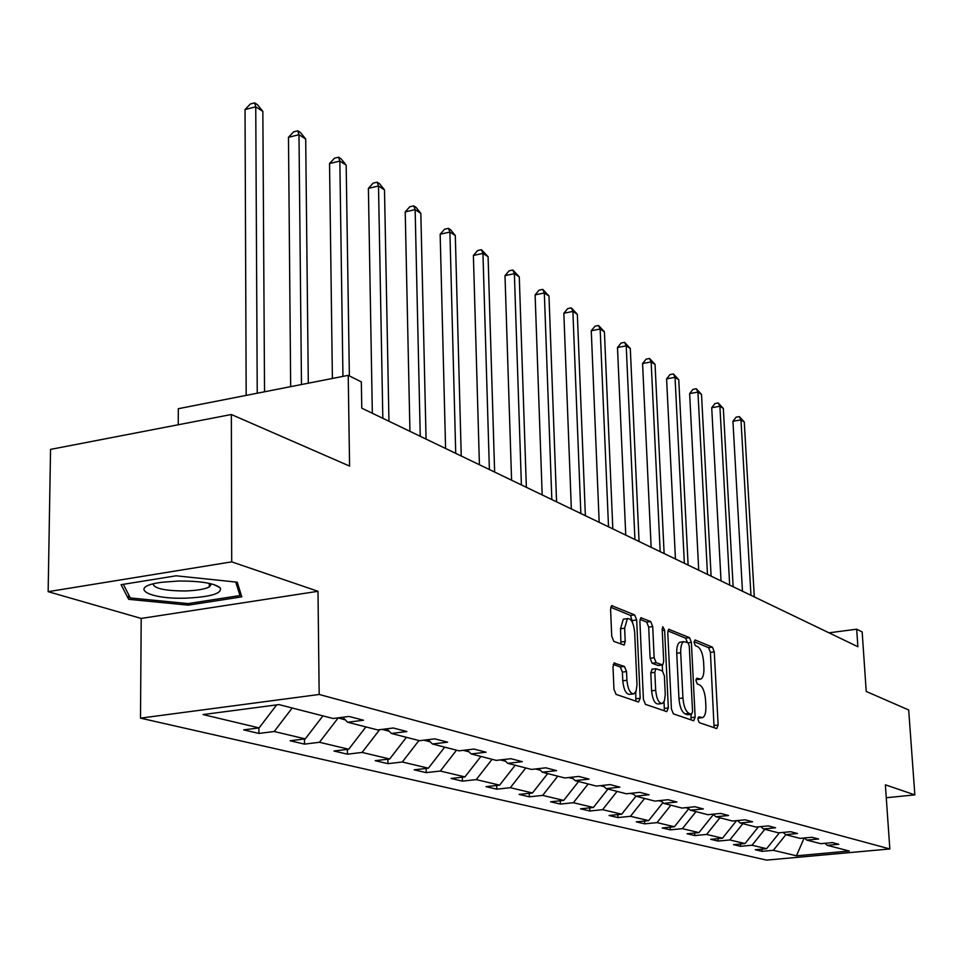<?xml version="1.0" encoding="UTF-8"?>
<svg xmlns="http://www.w3.org/2000/svg" width="963" height="963" viewBox="0 0 963 963"><rect width="100%" height="100%" fill="white"/><g stroke="black" fill="none" stroke-linecap="round" stroke-linejoin="round"><path stroke-width="1.44" d="M697.946 719.337L699.27 722.659L716.737 728.594L718.133 725.055L714.269 651.867L712.451 647.16L695.069 639.95L694.046 642.345L695.358 645.692L697.633 646.63C700.883 648.737 702.87 653.805 703.592 661.858L703.905 667.997C704.085 674.088 703.062 677.796 700.859 679.108L696.658 678.241L695.984 680.685L697.308 684.019L699.595 684.886C702.846 686.884 704.832 691.94 705.554 700.041L705.879 706.216C706.048 712.512 705 716.303 702.701 717.604L698.657 716.833L697.946 719.337M886.273 797.737L914.85 794.884L908.687 709.972L866.231 691.458L862.162 631.921L856.685 629.188L828.987 632.823M48.15 591.667L141.2 618.439L317.995 591.294L231.71 561.862L48.15 591.667L50.545 449.396L231.349 414.511L349.581 466.08L348.221 375.353L178.299 408.709L178.239 424.755M231.71 561.862L231.349 414.511M614.755 662.917L612.998 666.661L613.949 689.243L616.079 694.395L638.517 702.015L640.178 698.259L636.675 619.955L634.629 614.876L611.625 605.643L610.59 609.23L611.722 636.194L613.84 641.382L624.156 645.078L625.216 641.442L624.638 628.201L627.407 618.607C631.21 618.378 633.63 622.917 634.665 632.21L637 684.91L636.086 691.157L634.003 693.829C630.271 693.95 627.9 689.436 626.913 680.287L626.528 671.572L624.433 666.468L613.973 663.013M348.221 375.353L361.342 381.902L361.775 408.18L857.877 646.715L856.685 629.188M317.995 591.294L319.174 694.467L889.836 848.957L766.596 860.115L140.49 718.145L319.174 694.467M914.85 794.884L885.37 784.821L889.836 848.957M671.428 708.997L673.39 713.872L693.685 720.769L695.154 717.158L691.386 642.453L689.508 637.65L668.731 629.272L667.768 632.739L671.428 708.997M666.781 711.621L645.463 704.374L643.416 699.367L639.889 621.279L640.901 617.752L650.711 621.544L652.709 626.552L654.154 657.729L656.152 662.7L662.688 664.964L663.7 661.4L662.171 629.2L662.857 626.769L664.639 630.223L668.346 707.937L666.781 711.621M278.945 704.591L333.078 718.494L349.051 716.46L363.533 720.24L347.667 722.238L377.652 729.93L393.265 728.004L406.868 731.543L391.363 733.457L419.555 740.691L434.843 738.85L447.639 742.184L432.459 744.002L459.026 750.827L473.989 749.07L486.05 752.211L471.196 753.945L496.27 760.385L510.908 758.7L522.307 761.673L507.778 763.334L531.48 769.425L545.816 767.812L556.59 770.629L542.362 772.218L564.8 777.972L578.835 776.431L589.055 779.103L575.104 780.62L596.386 786.085L610.145 784.604L619.835 787.132L606.172 788.601L626.371 793.777L639.865 792.356L649.062 794.764L635.664 796.172L654.876 801.096L668.105 799.723L676.857 802.01L663.724 803.371L682.009 808.065L694.973 806.741L703.315 808.92L690.423 810.22L707.853 814.698L720.589 813.422L728.534 815.505L715.882 816.756L732.518 821.03L745.013 819.802L752.597 821.776L740.186 822.992L756.063 827.073L768.33 825.881L775.588 827.783L763.394 828.95L778.586 832.851L790.623 831.707L797.569 833.513L785.591 834.656L800.133 838.388L811.953 837.268L818.598 839.002L806.838 840.109L820.765 843.684L832.381 842.601L838.749 844.262L827.193 845.333L849.282 851.003L796.449 855.806L773.337 850.305L762.046 851.34L755.269 849.751L766.608 848.704L752.043 845.237L740.571 846.308L733.493 844.647L745.025 843.564L729.834 839.953L718.157 841.06L710.766 839.327L722.503 838.207L706.637 834.427L694.756 835.571L687.04 833.765L698.982 832.61L682.394 828.662L670.308 829.841L662.231 827.951L674.389 826.76L657.031 822.619L644.716 823.846L636.266 821.872L648.653 820.632L630.464 816.299L617.933 817.575L609.073 815.492L621.689 814.204L602.621 809.666L589.85 810.99L580.557 808.812L593.401 807.476L573.382 802.709L560.37 804.081L550.607 801.794L563.704 800.409L542.651 795.402L529.385 796.822L519.117 794.415L532.479 792.97L510.318 787.698L496.8 789.179L485.99 786.651L499.592 785.146L476.252 779.597L462.457 781.137L451.057 778.465L464.948 776.9L440.308 771.038L426.224 772.639L414.186 769.822L428.354 768.197L402.317 761.998L387.945 763.671L375.221 760.686L389.678 758.988L362.1 752.428L347.438 754.185L333.956 751.02L348.714 749.238L319.475 742.28L304.501 744.122L290.188 740.764L305.271 738.898L274.202 731.507L258.915 733.433L243.699 729.87L259.095 727.908L203.073 714.57L278.945 704.591M292.186 707.998L274.202 731.507M322.918 715.882L305.271 738.898M342.744 717.266L347.667 722.238M345.38 719.927L338.085 717.856M338.085 718.049L319.475 742.28M365.904 726.921L348.714 749.238M386.717 728.81L391.363 733.457M382.058 729.388L389.112 731.206M379.651 729.689L362.1 752.428M406.434 737.321L389.678 758.988M428.078 739.668L432.459 744.002M423.864 740.174L430.256 741.823M418.941 740.535L402.317 761.998M444.701 747.144L428.354 768.197M467.055 749.876L471.196 753.945M463.251 750.333L469.029 751.814M456.522 750.177L440.308 771.038M480.886 756.437L464.948 776.9M503.854 759.518L507.778 763.334M500.411 759.915L505.647 761.264M492.081 759.313L476.252 779.597M515.169 765.236L499.592 785.146M538.63 768.618L542.362 772.218M535.524 768.968L540.255 770.195M525.774 767.956L510.318 787.698M547.682 773.578L532.479 792.97M571.577 777.225L575.104 780.62M568.76 777.538L573.045 778.646M557.758 776.166L542.651 795.402M578.57 781.511L563.704 800.409M602.814 785.399L606.172 788.601M600.274 785.664L604.138 786.663M588.14 783.966L573.382 802.709M607.942 789.046L593.401 807.476M632.474 793.139L635.664 796.172M630.175 793.38L633.678 794.282M617.054 791.393L602.621 809.666M635.917 796.232L621.689 814.204M660.666 800.494L663.724 803.371M658.608 800.71L661.762 801.529M644.596 798.459L630.464 816.299M662.941 802.624L648.653 820.632M687.522 807.5L690.423 810.22M685.668 807.692L688.497 808.426M670.862 805.2L657.031 822.619M688.774 808.679L674.389 826.76M713.114 814.168L715.882 816.756M711.452 814.337L713.162 814.229M695.948 811.64L682.394 828.662M713.198 814.794L698.982 832.61M737.526 820.536L740.186 822.992M719.915 817.792L706.637 834.427M736.43 820.789L722.503 838.207M760.854 826.615L763.394 828.95M742.846 823.678L729.834 839.953M758.423 826.844L745.025 843.564M783.16 832.417L785.591 834.656M764.803 829.312L752.043 845.237M779.392 832.778L766.608 848.704M804.502 837.979L806.838 840.109M803.467 838.075L804.743 838.195M804.141 838.003L796.449 855.806M785.856 834.716L773.337 850.305M141.2 618.439L140.49 718.145M824.954 843.299L827.193 845.333M276.67 704.892L259.095 727.908M761.926 849.137L762.046 851.34M740.439 843.997L740.571 846.308M718.037 838.629L718.157 841.06M694.636 833.031L694.756 835.571M670.176 827.169L670.308 829.841M644.596 821.03L644.716 823.846M617.813 814.602L617.933 817.575M589.717 807.861L589.85 810.99M560.249 800.771L560.37 804.081M529.277 793.319L529.385 796.822M496.679 785.471L496.8 789.179M462.348 777.189L462.457 781.137M426.128 768.45L426.224 772.639M387.86 759.205L387.945 763.671M347.366 749.407L347.438 754.185M304.452 738.994L304.501 744.122M258.878 727.932L258.915 733.433M188.267 605.149L241.797 596.855L237.247 582.182L176.121 575.802L121.085 584.685L128.693 599.335L188.267 605.149L188.267 603.56M697.982 718.205L701.714 717.724M696.008 679.746L699.788 679.24M714.089 727.703L710.417 652.372L708.587 647.666L694.046 641.659M687.426 642.441L685.584 638.168L667.877 630.861M691.025 719.867L691.037 714.353M691.53 714.257L692.566 711.729L689.267 646.029L687.943 642.658L683.754 641.659C681.563 643.007 680.54 646.703 680.709 652.758L682.936 698.019C683.67 706.324 685.716 711.452 689.063 713.402L691.53 714.257L687.979 714.678M681.01 642.02L679.806 642.189C677.603 643.537 676.58 647.232 676.748 653.275L680.709 652.758M687.558 714.727L685.09 713.884C681.732 711.934 679.685 706.806 678.951 698.512L676.748 653.275M640.022 619.353L646.679 622.11L650.711 621.544M662.291 665.012L658.102 665.493L652.107 663.23L650.109 658.259L648.677 627.106L646.679 622.11M662.267 665.024L662.544 671.006M664.001 701.786L664.314 708.431L668.346 707.937M655.671 690.29C656.622 699.126 658.873 703.532 662.4 703.484L664.398 700.883L665.264 694.732L664.386 675.87L662.412 670.946L655.863 668.707L654.828 672.318L655.671 690.29L651.602 690.808C652.565 699.632 654.816 704.025 658.343 703.977L661.4 703.604M652.228 669.177L650.783 672.836L654.828 672.318M651.602 690.808L650.783 672.836M664.121 710.718L664.314 708.431M632.884 693.974L629.874 694.347C626.131 694.467 623.759 689.953 622.772 680.817L622.387 672.102L620.292 666.998L613.202 664.41M624.59 619.004L623.302 619.185L620.521 628.767L624.638 628.201M620.93 644.103L620.521 628.767M632.703 623.085L630.548 615.441L610.723 607.256M635.857 701.112L635.761 691.903M128.729 594.797L128.693 599.335M754.294 596.916L744.279 422.011L740.98 419.88L732.939 421.276L742.461 591.222M732.939 421.276L736.105 417.172L739.307 416.606L740.98 419.88L750.959 595.315M739.307 416.606L744.279 422.011M733.144 586.744L723.333 408.493L719.891 406.266L711.717 407.71L721.046 580.93M711.717 407.71L714.967 403.545L718.229 402.967L719.891 406.266L729.677 585.083M718.229 402.967L723.333 408.493M711.115 576.151L701.509 394.409L697.934 392.097L689.628 393.602L698.729 570.192M689.628 393.602L692.963 389.353L696.285 388.751L697.934 392.097L707.492 574.417M696.285 388.751L701.509 394.409M185.835 598.155C210.801 596.964 222.272 593.521 220.238 587.815C214.304 583.241 200.485 580.966 178.757 581.014L162.109 582.254C126.839 586.672 147.459 599.504 185.835 598.155M153.057 583.951C154.212 588.513 164.866 590.849 185.016 590.969C196.344 590.62 204.445 589.284 209.32 586.961L211.559 583.915M235.742 582.025L239.968 595.543L188.086 603.596L130.342 597.951L123.336 584.324M239.956 590.921L239.968 595.543M688.124 565.1L678.771 379.747L675.039 377.327L666.589 378.88L675.448 559.009M666.589 378.88L670.019 374.571L673.402 373.945L675.039 377.327L684.356 563.283M673.402 373.945L678.771 379.747M664.133 553.569L655.057 364.435L651.157 361.919L642.574 363.533L651.144 547.321M642.574 363.533L646.101 359.139L649.531 358.489L651.157 361.919L660.185 551.667M649.531 358.489L655.057 364.435M639.059 541.507L630.296 348.462L626.215 345.837L617.488 347.511L625.745 535.103M617.488 347.511L621.123 343.033L624.614 342.359L626.215 345.837L634.93 539.521M624.614 342.359L630.296 348.462M612.829 528.892L604.415 331.766L600.154 329.021L591.27 330.754L599.179 522.331M591.27 330.754L595.014 326.204L598.565 325.506L600.154 329.021L608.52 526.821M598.565 325.506L604.415 331.766M585.372 515.687L577.343 314.299L572.889 311.422L563.837 313.24L571.348 508.958M563.837 313.24L567.701 308.593L571.312 307.871L572.889 311.422L580.845 513.52M571.312 307.871L577.343 314.299M556.578 501.843L548.994 296.002L544.324 292.993L535.115 294.883L542.181 494.934M535.115 294.883L539.099 290.152L542.783 289.394L544.324 292.993L551.835 499.568M542.783 289.394L548.994 296.002M526.364 487.326L519.274 276.838L514.374 273.673L504.997 275.647L511.582 480.212M504.997 275.647L509.114 270.82L512.858 270.025L514.374 273.673L521.392 484.931M512.858 270.025L519.274 276.838M494.633 472.063L488.085 256.712L482.945 253.389L473.387 255.448L479.418 464.744M473.387 255.448L477.648 250.524L481.464 249.706L482.945 253.389L489.385 469.547M481.464 249.706L488.085 256.712M461.241 456.005L455.306 235.562L449.902 232.071L440.163 234.226L445.58 448.481M440.163 234.226L444.581 229.206L448.469 228.351L449.902 232.071L455.728 453.356M448.469 228.351L450.636 229.748L455.306 235.562M426.067 439.092L420.831 213.317L415.137 209.645L405.218 211.896L409.937 431.34M405.218 211.896L409.781 206.768L413.741 205.877L415.137 209.645L420.253 436.299M413.741 205.877L416.028 207.346L420.831 213.317M388.956 421.252L384.502 189.88L378.495 186.003L368.396 188.363L372.332 413.259M368.396 188.363L373.126 183.139L377.171 182.2L378.495 186.003L382.829 418.303M377.171 182.2L379.566 183.752L384.502 189.88M349.364 375.919L346.174 165.155L339.843 161.074L329.539 163.541L332.391 378.459M329.539 163.541L334.462 158.209L338.579 157.21L339.843 161.074L342.948 376.389M338.579 157.21L341.107 158.859L346.174 165.155M308.304 383.19L305.692 139.033L298.987 134.712L288.479 137.312L290.67 386.644M288.479 137.312L293.595 131.859L297.796 130.824L298.987 134.712L301.479 384.526M297.796 130.824L300.48 132.557L305.692 139.033M264.536 391.785L262.851 111.395L255.749 106.821L245.035 109.553L246.179 395.384M245.035 109.553L250.356 103.98L254.641 102.885L255.749 106.821L257.241 393.217M254.641 102.885L257.482 104.726L262.851 111.395M698.019 718.001L701.257 717.616M696.032 679.517L699.294 679.108M708.587 647.666L712.451 647.16M710.417 652.372L714.269 651.867M714.245 725.5L718.133 725.055M668.575 629.369L669.321 629.272M685.584 638.168L689.508 637.65M688.244 642.875L691.386 642.453M691.205 717.628L695.154 717.158M678.951 698.512L682.936 698.019M685.09 713.884L689.063 713.402M640.744 617.849L641.539 617.74M648.677 627.106L652.709 626.552M650.109 658.259L654.154 657.729M652.107 663.23L656.152 662.7M658.102 665.493L662.135 664.976M662.243 630.548L664.639 630.223M620.292 666.998L624.433 666.468M622.387 672.102L626.528 671.572M622.772 680.817L626.913 680.287M621.099 641.996L625.216 641.442M611.469 605.751L612.324 605.631M630.548 615.441L634.629 614.876M632.595 620.521L636.675 619.955M636.062 698.765L640.178 698.259M687.895 714.727L691.627 714.281M679.806 642.189L683.754 641.659M651.819 669.225L655.863 668.707M623.302 619.185L627.407 618.607M214.039 584.613L220.238 587.815M209.32 583.385L209.32 586.961"/></g></svg>
